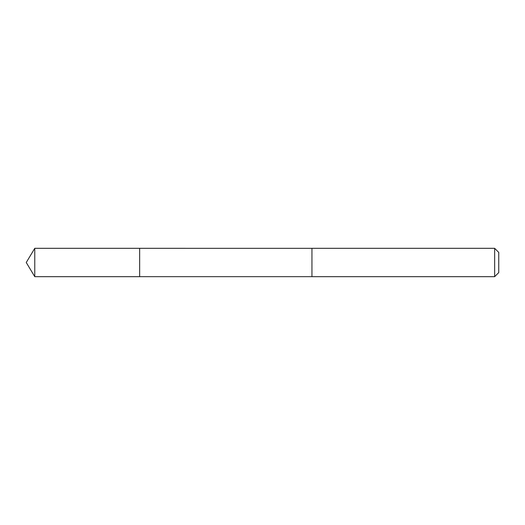<?xml version="1.0" encoding="UTF-8"?>
<svg xmlns="http://www.w3.org/2000/svg" width="525" height="525" viewBox="0 0 525 525"><rect width="100%" height="100%" fill="white"/><g stroke="black" fill="none" stroke-linecap="round" stroke-linejoin="round"><path stroke-width="0.79" d="M139.65 276.675L139.65 248.325L34.768 248.325L34.768 276.675L139.65 276.675L139.65 248.325L311.948 248.332L311.948 276.668L34.768 276.675L26.25 262.5L34.768 276.675M311.948 268.012L311.948 276.675L494.655 276.675L494.655 248.325L311.948 248.325L311.948 268.012M494.655 248.325L498.75 252.42L498.75 272.58L494.655 276.675M26.25 262.5L34.768 248.325"/></g></svg>
